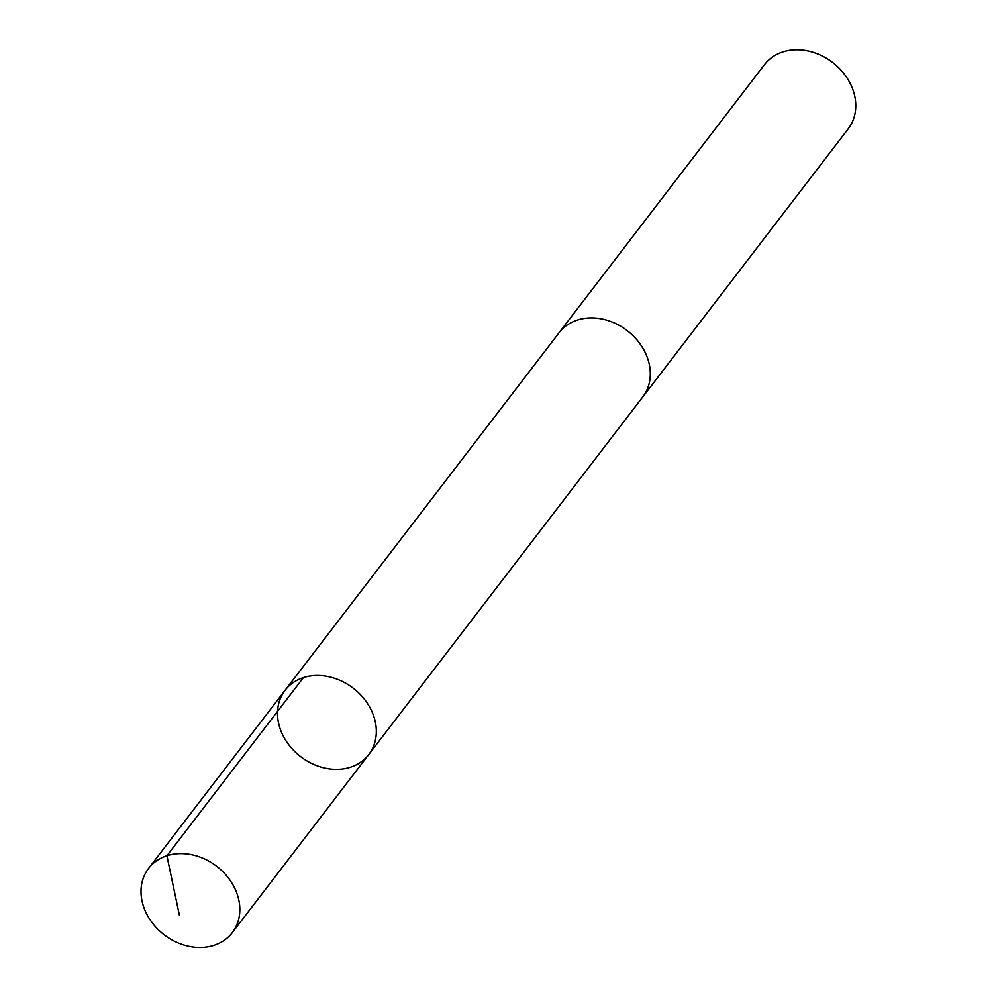<?xml version="1.0" encoding="UTF-8"?>
<svg xmlns="http://www.w3.org/2000/svg" width="996" height="996" viewBox="0 0 996 996"><rect width="100%" height="100%" fill="white"/><g stroke="black" fill="none" stroke-linecap="round" stroke-linejoin="round"><path stroke-width="1.49" d="M285.055 690.328L559.055 332.764A52.738 43.139 37.5 0 1 570.795 322.853A52.738 43.139 37.5 0 1 634.128 336.81A52.738 43.139 37.5 0 1 642.769 396.918L368.794 754.482A52.751 43.152 -142.5 0 0 360.154 694.361A52.751 43.152 -142.5 0 0 296.808 680.405A52.751 43.152 -142.5 0 0 285.055 690.328A52.751 43.152 -142.5 0 0 300.68 756.661A52.751 43.152 -142.5 0 0 368.794 754.482A52.751 43.152 -142.5 0 0 360.154 694.361A52.751 43.152 -142.5 0 0 296.808 680.405A52.751 43.152 -142.5 0 0 285.055 690.328L148.553 868.45A52.751 43.164 37.5 0 1 160.306 858.54A52.751 43.164 37.5 0 1 223.664 872.496A52.751 43.164 37.5 0 1 232.305 932.63A52.751 43.164 37.5 0 1 220.552 942.54A52.751 43.164 37.5 0 1 157.194 928.583A52.751 43.164 37.5 0 1 148.553 868.45M558.345 333.685A52.751 43.164 37.5 0 1 559.03 332.764A52.751 43.164 37.5 0 1 627.156 330.585A52.751 43.164 37.5 0 1 642.781 396.931A52.751 43.164 37.5 0 1 642.059 397.84M559.03 332.764L764.492 64.628A52.751 43.164 37.5 0 1 832.619 62.449A52.751 43.164 37.5 0 1 848.231 128.795L642.781 396.931M303.406 677.616L166.905 855.751L179.342 915.013M368.794 754.482L232.305 932.63"/></g></svg>
